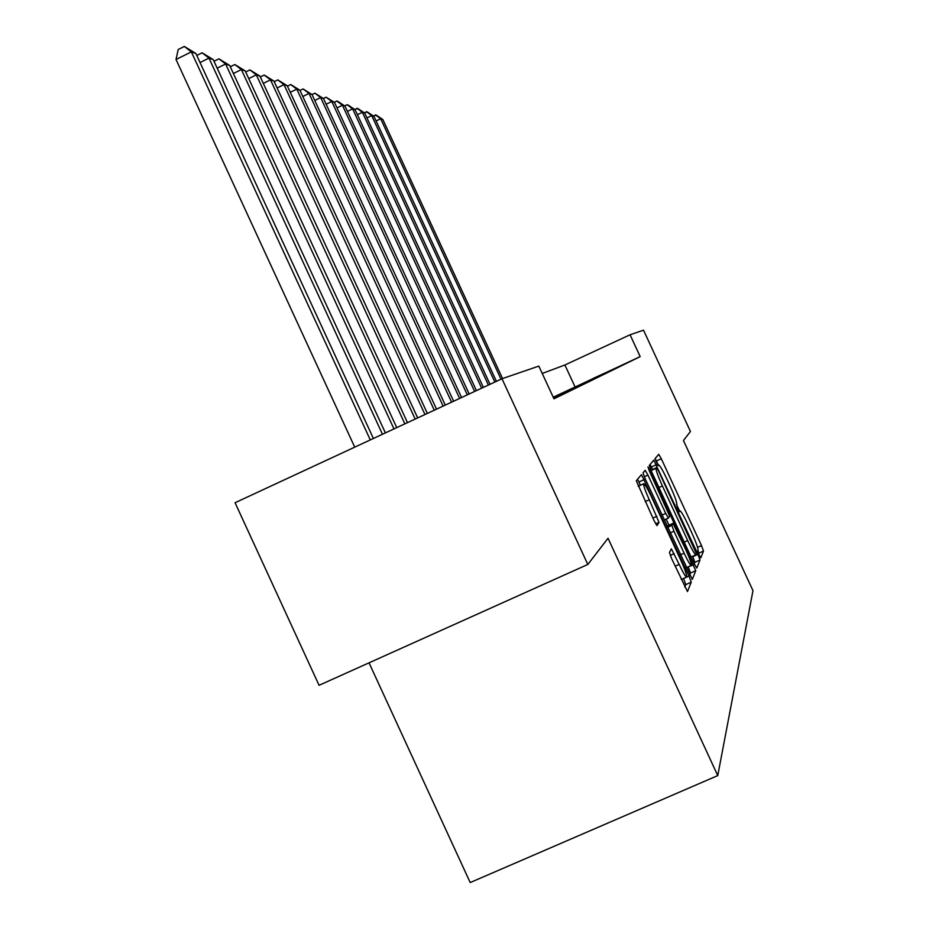 <?xml version="1.0" encoding="UTF-8"?>
<svg xmlns="http://www.w3.org/2000/svg" width="929" height="929" viewBox="0 0 929 929"><rect width="100%" height="100%" fill="white"/><g stroke="black" fill="none" stroke-linecap="round" stroke-linejoin="round"><path stroke-width="1.39" d="M699.049 554.81L700.803 557.864L703.508 551.071L701.523 545.613L661.297 458.74L658.742 454.304L654.98 458.74L658.162 465.684L658.754 465.011C660.031 465.58 662.795 470.364 667.045 479.352L670.448 486.703C674.791 496.307 676.881 502.09 676.718 504.075L677.682 508.651L679.482 511.763L680.04 510.892C681.305 511.496 684.011 516.176 688.157 524.955L691.559 532.305C695.914 541.932 698.051 547.831 697.993 550.014L699.049 554.81M669.472 552.453L671.679 558.724L687.483 591.576L691.234 582.181L689.051 576.05L641.498 474.626L636.295 480.746L654.074 520.681L656.989 525.628L659.033 522.365L649.266 499.79C645.04 490.373 643.205 485.008 643.751 483.719C645.005 484.23 647.559 488.584 651.438 496.771L680.957 560.547C685.335 570.313 687.216 575.841 686.612 577.118C685.381 576.549 682.908 572.31 679.169 564.426L671.365 548.842L669.472 552.453M501.985 378.753L538.832 366.096L553.963 398.82L640.186 356.62L630.071 334.777L643.507 330.155L690.433 431.474L683.454 440.532L752.978 590.658L717.757 775.587L608.03 538.263L587.813 564.46L501.985 378.753L235.072 502.728L319.065 685.3L587.813 564.46M694.149 563.601L696.808 568.049L699.978 560.013L697.934 554.369L653.784 460.145L649.313 465.406L651.299 471.015L694.149 563.601M689.69 574.981L690.479 573.042L695.763 570.685L692.36 579.336M644.285 476.763L647.966 475.102L645.167 470.306L643.054 472.78L645.098 478.621L692.291 579.382M647.966 475.102L665.698 513.4L668.439 518.092L669.635 516.083L649.359 470.957L647.977 466.985L649.905 470.283L695.763 570.685M604.175 373.353L593.085 378.475L604.175 373.353M599.797 375.479L588.475 380.716L599.797 375.479M595.222 377.708L583.656 383.038L595.222 377.708M590.438 380.019L578.628 385.477L590.438 380.019M585.456 382.434L573.379 388.008L585.456 382.434M580.242 384.966L567.898 390.668L580.242 384.966M574.772 387.614L562.15 393.443L574.772 387.614M569.059 390.389L556.134 396.358L569.059 390.389M553.463 397.74L566.69 391.539L553.429 397.67M553.51 397.856L560.57 394.511L553.475 397.786M553.545 397.914L554.137 397.635L553.533 397.902M640.186 356.62L553.219 397.217M369.034 662.83L470.202 882.55L717.757 775.587M630.071 334.777L564.902 364.981L542.234 373.47M574.97 386.743L564.902 364.981M658.347 465.197L655.166 458.508M679.598 511.101L676.509 504.435M698.48 553.51L697.772 550.549M652.518 469.493L650.103 464.477M694.253 563.822L694.88 562.289L692.674 556.25M696.448 553.73L658.475 470.829L656.617 467.635L656.071 468.297C655.816 470.155 657.918 476.031 662.389 485.948L687.681 540.585C691.861 549.445 694.602 554.183 695.902 554.81L696.448 553.73M651.066 470.492L656.594 467.647M666.151 519.114L668.95 525.175M688.215 566.806L693.649 564.809M684.104 553.173C687.715 560.814 690.096 564.913 691.246 565.447C691.78 564.228 689.957 558.933 685.753 549.585L673.002 523.364L671.876 525.384L673.955 531.249L684.104 553.173L680.376 554.845M673.049 523.329L667.754 525.709L673.002 523.364M667.266 526.522L667.719 525.744M690.479 573.042L688.389 567.166M643.704 483.742L638.153 486.273M640.429 485.228L637.561 479.248M684.766 587.023L685.741 584.631L683.57 578.477L689.051 576.05M502.566 378.556L382.853 119.527L380.669 118.749L501.021 379.195M373.261 115.916L376.338 115.173L382.853 119.527M375.455 114.848L380.669 118.749L376.094 120.979M496.411 381.343L373.981 116.392L371.705 115.591L494.843 382.063M364.122 112.711L367.315 111.944L373.981 116.392M366.398 111.608L371.705 115.591L366.943 117.902M490.036 384.304L364.737 113.129L362.368 112.293L488.399 385.059M354.588 109.39L357.92 108.577L364.737 113.129M356.957 108.228L362.368 112.293L357.398 114.708M483.37 387.393L355.099 109.715L352.614 108.844L481.663 388.183M344.647 105.906L347.109 104.71L348.12 105.07L355.099 109.715M347.109 104.71L352.614 108.844L347.434 111.375M476.426 390.621L345.031 106.161L342.441 105.256L474.638 391.446M334.266 102.283L336.832 101.029L337.889 101.4L345.031 106.161M336.832 101.029L342.441 105.256L337.03 107.892M469.168 393.989L334.51 102.445L331.804 101.493L467.299 394.86M323.408 98.497L326.091 97.185L334.51 102.445M326.091 97.185L331.804 101.493L326.137 104.257M461.574 397.519L323.513 98.567L320.679 97.568L459.623 398.425M312.016 94.549L314.861 93.167L323.513 98.567M314.861 93.167L320.679 97.568L314.745 100.46M453.619 401.212L311.993 94.491L309.032 93.446L451.575 402.164M300.021 90.461L303.098 88.952L311.993 94.491M303.098 88.952L309.032 93.446L302.808 96.488M445.281 405.09L299.916 90.229L296.815 89.138L443.133 406.089M287.444 86.165L290.754 84.539L299.916 90.229M290.754 84.539L296.815 89.138L290.289 92.331M436.537 409.155L287.247 85.758L283.984 84.609L434.284 410.2M274.229 81.671L277.817 79.906L287.247 85.758M277.817 79.906L283.984 84.609L277.132 87.965M427.352 413.417L273.939 81.055L270.513 79.848L424.971 414.52M260.329 76.944L264.208 75.04L273.939 81.055M264.208 75.04L270.513 79.848L263.302 83.389M417.678 417.911L259.946 76.108L256.334 74.843L415.182 419.072M245.697 71.986L249.901 69.919L259.946 76.108M249.901 69.919L256.334 74.843L248.74 78.582M407.494 422.649L245.198 70.906L241.389 69.559L404.858 423.868M230.276 66.76L234.828 64.519L245.198 70.906M234.828 64.519L241.389 69.559L233.388 73.507M396.753 427.63L229.649 65.413L225.631 63.996L393.966 428.919M213.995 61.268L218.919 58.829L229.649 65.413M218.919 58.829L225.631 63.996L217.177 68.177M385.396 432.902L213.229 59.607L208.979 58.109L382.458 434.273M196.774 55.461L202.116 52.814L213.229 59.607M202.116 52.814L208.979 58.109L200.037 62.545M373.388 438.488L195.856 53.476L191.351 51.885L176.022 59.491L354.727 447.151M176.022 59.491L178.217 49.492L184.337 46.45L191.351 51.885L370.288 439.928M184.337 46.45L195.856 53.476M679.111 511.356L679.923 510.985M657.883 465.417L658.673 465.069M656.385 460.97L661.297 458.74M697.574 547.378L701.523 545.613M698.573 553.278L703.508 551.071M651.368 467.008L656.431 464.709M692.848 556.645L697.934 554.369M694.88 562.289L699.978 560.013M651.101 470.562L656.071 468.297M658.94 487.504L662.389 485.948M684.22 542.141L687.681 540.585M661.971 515.084L665.698 513.4M664.235 519.973L668.404 518.092L664.247 519.985M649.208 470.608L649.905 470.283M667.626 527.3L671.876 525.384M670.239 532.921L673.955 531.249M670.262 555.403L674.187 553.649M675.151 566.226L679.169 564.426M645.249 501.602L649.266 499.79M652.878 518.092L656.896 516.28M655.688 523.875L659.033 522.365M638.92 481.977L644.378 479.503M685.741 584.631L691.234 582.181M679.087 511.322L679.982 510.927M657.871 465.406L658.754 465.011M651.531 469.946L656.617 467.635M691.083 556.97L695.902 554.81M686.31 567.665L691.246 565.447M681.282 579.487L686.612 577.118"/></g></svg>
